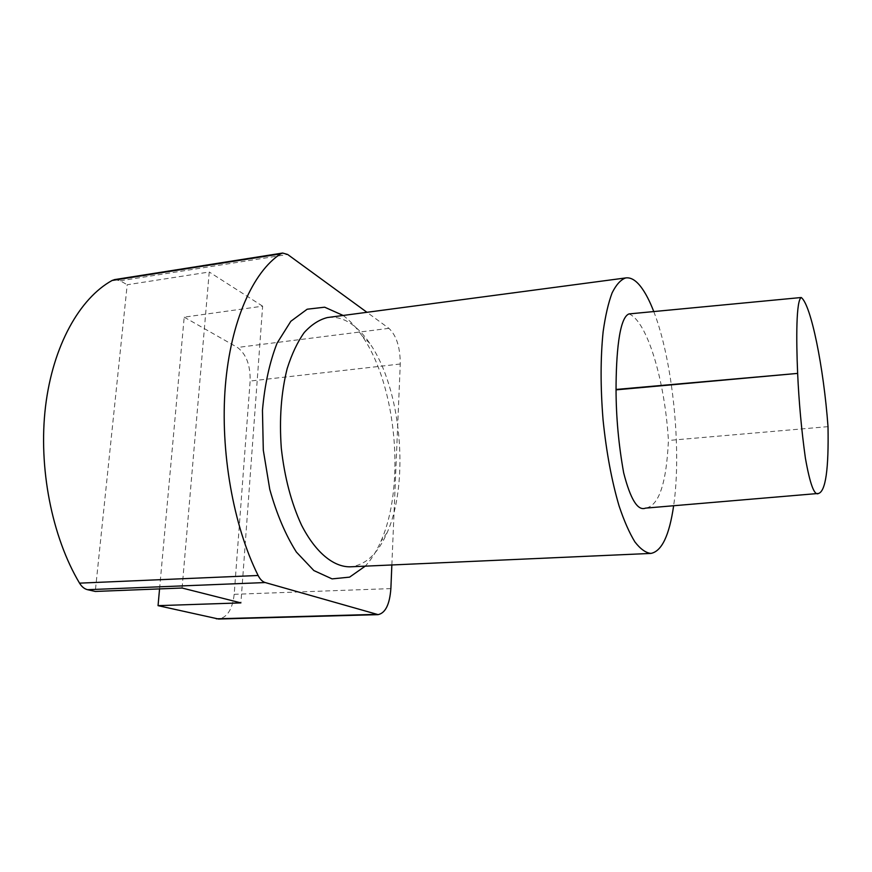 <?xml version="1.0" encoding="UTF-8"?>
<svg xmlns="http://www.w3.org/2000/svg" width="872" height="872" viewBox="0 0 872 872"><rect width="100%" height="100%" fill="white"/><g stroke="black" fill="none" stroke-linecap="round" stroke-linejoin="round"><path stroke-width="0.65" stroke-dasharray="4.36 3.27" d="M629.006 313.92C646.882 320.885 664.835 379.571 668.421 440.469C666.47 483.47 658.84 506.022 645.542 508.125M159.565 588.905L184.199 317.157L262.635 306.181L240.901 602.89M182.095 588.022L209.236 272.01L127.203 284.752L95.266 591.445M262.635 306.181L209.236 272.01M114.744 279.585L120.249 280.795L127.203 284.752M184.199 317.157L237.478 347.47C246.253 354.054 250.46 365.248 250.133 381.053L234.187 594.312C232.464 609.234 227.276 617.474 218.621 619.033M391.855 564.969L400.259 364.006C400.248 347.394 396.466 335.502 388.923 328.341L366.938 312.296M343.154 315.457C349.901 320.482 356.179 327.251 362 335.775C396.531 385.13 405.763 485.835 380.857 541.425C376.486 551.453 371.276 559.704 365.226 566.157M653.771 311.566C672.759 360.158 681.86 449.985 673.642 505.738M328.591 317.397C336.385 316.634 344.058 318.88 351.601 324.133C358.098 328.711 364.158 335.12 369.772 343.361C401.284 388.443 409.851 481.911 387.124 532.683C377.881 553.829 365.564 565.209 350.195 566.822M828.008 426.648L668.421 440.469M120.249 280.795L287.651 254.471M388.923 328.341L237.478 347.47M390.874 588.6L234.187 594.312M400.259 364.006L250.133 381.053M369.772 343.361L362 335.775M387.124 532.683L380.857 541.425"/><path stroke-width="1.31" d="M818.47 493.454L645.542 508.125C637.77 511.166 630.489 499.416 623.676 472.864C618.673 445.069 616.123 417.405 616.046 389.86L616.046 389.457C616.112 355.634 618.924 317.593 629.006 313.92L801.226 297.516C796.191 300.415 796.136 338.238 797.64 373.401C798.916 401.894 801.499 430.125 805.39 458.105C810.001 484.178 814.361 495.961 818.481 493.476C825.631 491.372 828.803 469.092 828.008 426.648C823.669 367.112 810.971 304.546 801.226 297.516L801.226 297.516M87.571 589.701C84.421 588.938 81.739 586.758 79.537 583.15L258.123 575.487C260.096 579.357 262.461 581.711 265.208 582.551L87.571 589.701L95.266 591.445L182.095 588.022L240.901 602.89L158.05 605.648L159.565 588.905M79.537 583.15C51.906 536.869 38.205 467.479 45.529 406.472C52.919 345.41 79.799 298.268 112.117 280.468L114.744 279.585M378.034 614.64L218.621 619.033L158.05 605.648M366.938 312.296L287.651 254.471L282.637 253.044L280.653 253.861C253.142 271.683 230.644 321.125 225.325 386.209C220.071 451.238 233.304 525.816 258.123 575.487M265.208 582.551L378.132 614.629C385.457 613.038 389.697 604.351 390.874 588.6L391.855 564.969M365.226 566.157L349.596 577.133L332.079 578.888L313.865 570.561L296.382 552.063C285.536 534.918 276.664 514.011 269.764 489.345L263.3 450.148L262.461 410.341C264.717 384.683 269.59 362.283 277.078 343.154L290.834 321.278L307.173 309.211L324.667 307.195L343.154 315.457M673.642 505.738C669.336 535.441 661.761 551.333 650.915 553.415C645.76 552.859 640.429 549.033 634.914 541.937C629.41 532.956 624.134 520.998 619.109 506.043C611.752 481.104 606.4 452.372 603.064 419.857C600.427 387.255 600.459 357.88 603.13 331.752C605.342 315.947 608.329 302.998 612.09 292.916C616.199 284.686 620.722 279.694 625.66 277.939C630.652 277.198 635.699 280.13 640.8 286.714C645.367 292.676 649.694 300.96 653.771 311.566M650.556 553.437L350.195 566.822C333.518 567.094 315.566 552.51 301.538 525.151C291.303 502.981 284.555 477.344 281.307 448.23C279.204 418.985 281.166 392.433 287.182 368.562C291.793 354.043 297.472 342.02 304.252 332.505C311.468 324.624 319.163 319.643 327.349 317.561L328.591 317.397M616.046 389.86L797.64 373.401L616.046 389.457M376.137 614.379L216.278 618.804M112.117 280.468L280.653 253.861M114.439 279.629L282.637 253.044M625.66 277.939L327.349 317.561"/></g></svg>
